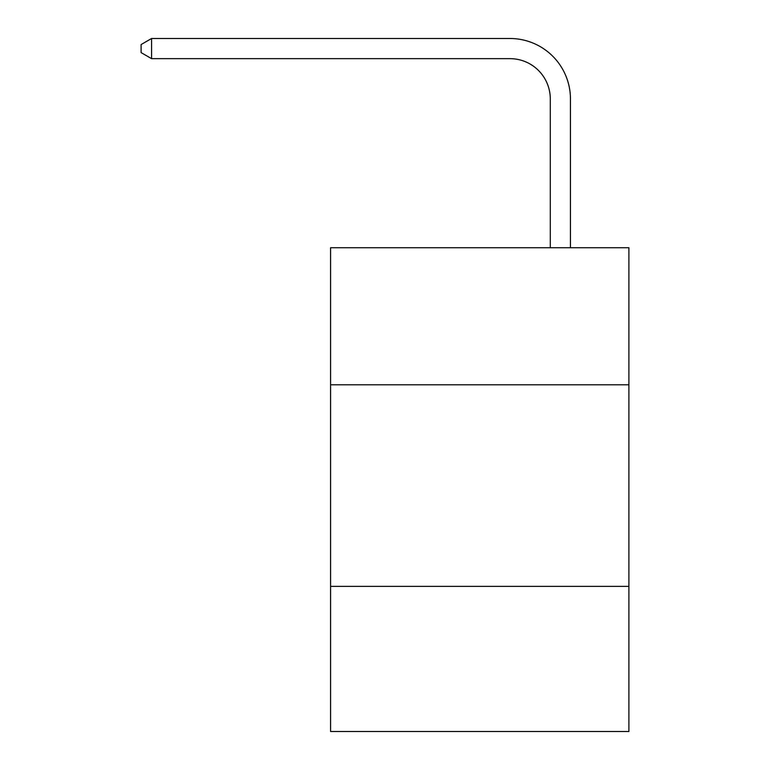 <?xml version="1.0" encoding="UTF-8"?>
<svg xmlns="http://www.w3.org/2000/svg" width="770" height="770" viewBox="0 0 770 770"><rect width="100%" height="100%" fill="white"/><g stroke="black" fill="none" stroke-linecap="round" stroke-linejoin="round"><path stroke-width="1.16" d="M628.898 384.798L628.898 247.728L330.58 247.728L330.58 384.798L628.898 384.798L628.898 731.5L330.58 731.5L330.58 384.798M628.898 586.365L330.58 586.365M550.29 247.728L550.29 98.974A40.309 40.309 47.7 0 0 509.971 58.655L151.584 58.655L141.102 52.61L141.102 44.544L151.584 38.5L509.971 38.5A60.474 60.474 -132.3 0 1 570.445 98.974L570.445 247.728M550.29 98.974A40.309 40.309 47.7 0 0 509.971 58.655A40.309 40.309 47.7 0 1 550.29 98.974A40.309 40.309 47.7 0 0 509.971 58.655A40.309 40.309 47.7 0 1 550.29 98.974A40.309 40.309 47.7 0 0 509.971 58.655A40.309 40.309 47.7 0 1 550.29 98.974A40.309 40.309 47.7 0 0 509.971 58.655A40.309 40.309 47.7 0 1 550.29 98.974A40.309 40.309 47.7 0 0 509.971 58.655A40.309 40.309 47.7 0 1 550.29 98.974A40.309 40.309 47.7 0 0 509.971 58.655A40.309 40.309 47.7 0 1 550.29 98.974A40.309 40.309 47.7 0 0 509.971 58.655A40.309 40.309 47.7 0 1 550.29 98.974A40.309 40.309 47.7 0 0 509.971 58.655A40.309 40.309 47.7 0 1 550.29 98.974A40.309 40.309 47.7 0 0 509.971 58.655A40.309 40.309 47.7 0 1 550.29 98.974A40.309 40.309 47.7 0 0 509.971 58.655M151.584 58.655L151.584 38.5L509.971 38.5"/></g></svg>
